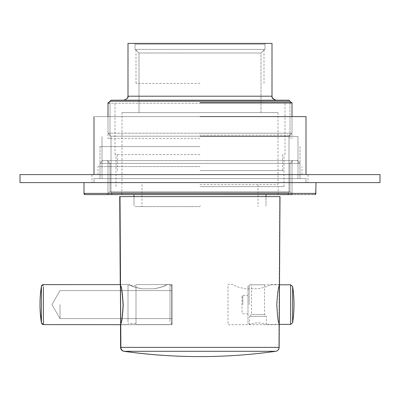 <?xml version="1.0" encoding="UTF-8"?>
<svg xmlns="http://www.w3.org/2000/svg" width="400" height="400" viewBox="0 0 400 400"><rect width="100%" height="100%" fill="white"/><g stroke="black" fill="none" stroke-linecap="round" stroke-linejoin="round"><path stroke-width="0.3" stroke-dasharray="2 1.5" d="M84 182.6L84 193.4L316 193.4L200 193.4L316 193.4L316 182.6L316 193.4L84 193.4L84 182.6L316 182.6L20 182.6L20 174.6L380 174.6L380 182.6L84 182.6L313.54 182.6L84 182.6L313.54 182.6L84 182.6L84 193.4L316 193.4A1.2 1.2 0 0 1 314.8 194.6L108 194.6L292 194.6L108 194.6L292 194.6L108 194.6L108 160.6L298 160.6L102 160.6L298 160.6L102 160.6L298 160.6L102 160.6L298 160.6L102 160.6L292 160.6L108 160.6L108 194.6L108 160.6L108 194.6L314.8 194.6L85.2 194.6L314.8 194.6L85.2 194.6L292.8 194.6L107.2 194.6L292.8 194.6L290 191.8L110 191.8L290 191.8L110 191.8L290 191.8L110 191.8L107.2 194.6L287 194.6L85.2 194.6L315.475 194.39M200 174.6L93.32 174.6L200 174.6M279.13 347.37L120.87 347.37L279.13 347.37A4 4 0 0 1 275.69 351.31A544 544 0 0 1 200 356.6A544 544 0 0 0 275.69 351.31A544 544 0 0 1 200 356.6A544 544 0 0 0 275.69 351.31L200 351.31L275.69 351.31A544 544 0 0 1 124.31 351.31L275.69 351.31A544 544 0 0 1 124.31 351.31L275.69 351.31L124.31 351.31A544 544 0 0 0 200 356.6A544 544 0 0 1 124.31 351.31L275.69 351.31A4 4 0 0 0 279.13 347.37L120.87 347.37L279.13 347.37A4 4 0 0 1 275.69 351.31A4 4 0 0 0 279.13 347.37L120.87 347.37L279.13 347.37M120.74 324.7L172 324.7L120.74 324.7C120.625 322.18 121.915 326.965 123.21 305.285C121.775 281.435 120.38 287.44 120.505 284.5L129.6 284.5C130.33 285.795 134.465 287.22 142 288.78L154.4 288.78C161.925 287.225 166.055 285.8 166.8 284.5L172 284.5L172 324.7L172 284.5L172 324.7L172 284.5L172 324.7L172 284.5L166.8 284.5C166.055 285.8 161.92 287.23 154.4 288.78C161.925 287.225 166.055 285.8 166.8 284.5L172 284.5L166.8 284.5C166.055 285.8 161.92 287.23 154.4 288.78C161.925 287.225 166.055 285.8 166.8 284.5L172 284.5L166.8 284.5C166.055 285.8 161.92 287.23 154.4 288.78L142 288.78C134.475 287.23 130.345 285.805 129.6 284.5C130.33 285.795 134.465 287.22 142 288.78L154.4 288.78L142 288.78C134.475 287.23 130.345 285.805 129.6 284.5C130.33 285.795 134.465 287.22 142 288.78L154.4 288.78L142 288.78C134.475 287.23 130.345 285.805 129.6 284.5L120.505 284.5C120.39 287.335 121.745 281.62 123.21 305C121.94 327.13 120.615 322.09 120.74 324.7L172 324.7L120.74 324.7C120.625 322.18 121.915 326.965 123.21 305.285C121.775 281.435 120.38 287.44 120.505 284.5L129.6 284.5L120.505 284.5L120.74 324.7L120.505 284.5C120.39 287.335 121.745 281.62 123.21 305C121.94 327.13 120.615 322.09 120.74 324.7L172 324.7L120.74 324.7C120.625 322.18 121.915 326.965 123.21 305.285C121.775 281.435 120.38 287.44 120.505 284.5L129.6 284.5L120.505 284.5L120.765 324.6M280 196.6L120 196.6L280 196.6M279.26 324.7L228 324.7L228 284.5L233.2 284.5C233.94 285.8 238.07 287.225 245.6 288.78L258 288.78C265.52 287.23 269.655 285.8 270.4 284.5L279.495 284.5C279.61 287.35 278.255 281.595 276.79 305.005C278.06 327.11 279.385 322.09 279.26 324.7L228 324.7L228 284.5L233.2 284.5C233.935 285.795 238.07 287.225 245.6 288.78L258 288.78C265.52 287.23 269.655 285.8 270.4 284.5L279.495 284.5L279.2 324.45M272 196.6L128 196.6L272 196.6M279.265 324.4L279.49 284.8L279.265 324.4M120.87 347.37A4 4 0 0 0 124.31 351.31A4 4 0 0 1 120.87 347.37L278.855 347.37L279.725 196.6L119.725 196.6L279.725 196.6L278.855 347.37A4 4 0 0 1 275.41 351.31L275.41 351.31A544 544 0 0 1 199.86 356.6A544 544 0 0 0 275.41 351.31L199.725 351.31L275.41 351.31A4 4 0 0 0 278.855 347.37L120.87 347.37M120.23 284.5C120.11 287.335 121.47 281.62 122.935 305C121.665 327.13 120.335 322.09 120.46 324.7L120.46 324.7C120.345 322.18 121.635 326.965 122.935 305.285C121.495 281.435 120.105 287.44 120.23 284.5L129.325 284.5C130.055 285.795 134.185 287.22 141.725 288.78L154.125 288.78C161.645 287.225 165.78 285.8 166.525 284.5L171.725 284.5L171.725 324.7L171.725 284.5L166.525 284.5C165.78 285.8 161.645 287.23 154.125 288.78L141.725 288.78C134.2 287.23 130.065 285.805 129.325 284.5L120.23 284.5L120.485 324.6L120.255 284.6M120.59 347.37L278.855 347.37L120.59 347.37M124.035 351.31L199.725 351.31L124.035 351.31M271.725 196.6L127.725 196.6L271.725 196.6M120.46 324.7L171.725 324.7L120.46 324.7M200 178.6L94 178.6L306 178.6L94 178.6L306 178.6L94 178.6L94 182.6L306 182.6L94 182.6L94 178.6L306 178.6L94 178.6L306 178.6L306 182.6L306 178.6L200 178.6M200 138.6L108 138.6L200 138.6M200 102.6L292 102.6M200 154.6L115 154.6L200 154.6M200 170.6L284 170.6L200 170.6M200 146.6L100 146.6L200 146.6M200 166.6L98 166.6L200 166.6M200 136.6L298 136.6L200 136.6M200 116.6L306 116.6L95.085 116.6L306 116.6L95.085 116.6L306 116.6L110 116.6L306 116.6L306 174.6M200 135.2L290 135.2L200 135.2M110 135.2L110 101.2L110 135.2L110 101.2L290 101.2L110 101.2L290 101.2L290 135.2M200 83.4L136 83.4L200 83.4M200 49.4L264.6 49.4L200 49.4M102.8 160.6L297.2 160.6L102.8 160.6L297.2 160.6L102.8 160.6L100 163.4L300 163.4L100 163.4L300 163.4L100 163.4L300 163.4L100 163.4L100 178.6L300 178.6L100 178.6L100 163.4L200 163.4L110 163.4L107.2 160.6L297.2 160.6L102.8 160.6L297.2 160.6L300 163.4L300 178.6L300 163.4L200 163.4L290 163.4L292.8 160.6L107.2 160.6L110 163.4L300 163.4L300 178.6L300 163.4L297.2 160.6L200 160.6L292.8 160.6L290 163.4L100 163.4L100 178.6L100 163.4L102.8 160.6M292 194.6L292 160.6L292 194.6L292 160.6L292 194.6L107.2 194.6L292.8 194.6L290 191.8L200 191.8L290 191.8L292.8 194.6L290 191.8L290 163.4L200 163.4L290 163.4L290 191.8L110 191.8L200 191.8L110 191.8L107.2 194.6M110 163.4L110 191.8L110 163.4L200 163.4L110 163.4L107.2 160.6L110 163.4L110 191.8L110 163.4M200 186.6L284 186.6L200 186.6M135 49.4L265 49.4L135 49.4L265 49.4L265 44.2L135 44.2L265 44.2A0.8 0.8 0 0 1 265.8 43.4L134.205 43.4A0.8 0.8 0 0 1 135 44.2L135 49.4L265 49.4L135 49.4L135 44.2A0.8 0.8 0 0 0 134.205 43.4A0.8 0.8 0 0 1 135 44.2L135 49.4L265 49.4L265 44.2A0.8 0.8 0 0 1 265.8 43.4L134.2 43.4M261 112.6L261 53L139 53L261 53L139 53L261 53L264.6 49.4L261 53L261 112.6L200 112.6L277.79 112.6L122.21 112.6L277.79 112.6L122.21 112.6L261 112.6L261 53L264.6 49.4M200 184.6L278 184.6L200 184.6M200 206.6L134.8 206.6L200 206.6M111 138.6L111 192.6L289 192.6L111 192.6L289 192.6L111 192.6L289 192.6L111 192.6L200 192.6L111 192.6L111 136.2L289 136.2L111 136.2L289 136.2L111 136.2L108 133.2L292 133.2L108 133.2L292 133.2L108 133.2L108 103.2L200 103.2L109.135 103.2M108.6 102.6L111 100.2L289 100.2L111 100.2L289 100.2L111 100.2L289 100.2L292 103.2L200 103.2L292 103.2L200 103.2L292 103.2L200 103.2L292 103.2L292 133.2L200 133.2L292 133.2L292 103.2L291.4 102.6L292 103.2L292 133.2L289 136.2L200 136.2L289 136.2L292 133.2L289 136.2L289 192.6L200 192.6L289 192.6L288.425 194.005L287 194.6L113 194.6L266 194.6L113 194.6L111.575 194.005L111 192.6L111.575 194.005L113 194.6L287 194.6L113 194.6L287 194.6L288.425 194.005L289 192.6L289 138.6M127.14 98.675L124 100.2L276 100.2L124 100.2C127.79 98.34 129.12 97.005 128 96.2L272 96.2L200 96.2L272 96.2L200 96.2L272 96.2L272 43.4L128 43.4L272 43.4L128 43.4L128 96.2L200 96.2L128 96.2L200 96.2L128 96.2L127.68 97.775M249.2 304.6L249.2 284.8L249.2 304.6M248 323.2L248 304.6C248 292.735 248 292.735 248 304.6C248 292.735 248 292.735 248 304.6L248 323.2L249.6 324.4C255.195 322.39 260.795 322.39 266.4 324.4C260.805 322.39 255.205 322.39 249.6 324.4L249.6 316.4L266.4 316.4L266.4 324.4L279.19 324.4M266.4 316.4L249.6 316.4L251.5 314.5L264.5 314.5L266.4 316.4M264.5 314.5L251.5 314.5L251.5 284.8L264.5 284.8L264.5 314.5M279.415 284.8L249.2 284.8L248 286L248 304.6L248 286M60 304.6L60 318.6L60 304.6M172 304.6L172 318.6L172 304.6M172 320.395L172 286.6L172 320.395M170 321.68L170 284.6L170 321.68M136 287.05L136 324.6L136 287.05M136 321.275L136 285.6L136 321.275M128 321.275L128 285.6L128 321.275M128 322.15L128 284.6L128 322.15M200 182.6L313.54 182.6L200 182.6M200 53L139 53L200 53M200 112.6L277.79 112.6L200 112.6M265.8 43.4L265.795 43.4A0.8 0.8 0 0 0 265 44.2L265 49.4M51.915 304.6L60 318.6L172 318.6L60 318.6L51.915 304.6L60 290.6L172 290.6L60 290.6L51.915 304.6L60 318.6L172 318.6L60 318.6L51.915 304.6L60 290.6L172 290.6L60 290.6L51.915 304.6M200.47 205.8L200 205.8M290.65 324.4L290.65 284.8M292.625 322.7L292.625 286.5M242.8 304.6L242.8 295.4L242.8 304.6M43.38 287.05L43.38 324.6L43.38 284.6L43.38 324.6L120.76 324.6M41.755 285.435L41.405 286.295L41.405 320.665L41.405 288.535A120 105.31 0 0 0 40 304.6A120 120 0 0 0 41.405 322.905L41.405 288.535A120 105.31 0 0 0 40 304.6A120 120 0 0 0 41.405 322.905L41.405 288.535A120 105.31 0 0 0 40 304.6A120 120 0 0 0 41.405 322.905L41.405 288.535A120 105.31 0 0 0 40 304.6A120 105.31 180 0 0 41.405 320.665L41.405 286.295A120 120 0 0 0 40 304.6A120 105.31 180 0 0 41.405 320.665L41.405 286.295A120 120 0 0 0 40 304.6A120 105.31 180 0 0 41.405 320.665L41.405 322.905M200.505 193.4L316 193.4L200.505 193.4M308 174.6L308 182.6L308 174.6M92 174.6L92 182.6L92 174.6M298 160.6L298 178.6L298 160.6M102 160.6L102 178.6L102 160.6M290 102.6L290 138.6M110 102.6L110 138.6M284 186.6L284 154.6M116 186.6L116 154.6M100 146.6L100 166.6L100 146.6M300 146.6L300 166.6L300 146.6M292 116.6L292 138.6M108 116.6L108 138.6M136 83.4L136 49.4M264 83.4L264 49.4M297.2 160.6L300 163.4L297.2 160.6M290 163.4L292.8 160.6L290 163.4L290 191.8L290 163.4M94 178.6L94 182.6L94 178.6M306 178.6L306 182.6L306 178.6M115 154.6L115 102.6M285 154.6L285 102.6M282.6 170.6L282.6 154.6M278.2 194.6L278.2 186.6M121.8 194.6L121.8 186.6M117.4 170.6L117.4 154.6M110 136.6L110 116.6L110 136.6M290 136.6L290 116.6L290 136.6M98 174.6L98 166.6L98 174.6M302 174.6L302 166.6L302 174.6M298 166.6L298 136.6L298 166.6M102 166.6L102 136.6L102 166.6M94 174.6L94 116.6M139 112.6L139 53L135.4 49.4L139 53L139 112.6L139 53L135.4 49.4M278 112.6L278 184.6M258 184.6L258 206.6M266 194.6L266 205.8L266 196.6L266 205.8L265.2 206.6M134 196.6L134 205.8L134.8 206.6M142 184.6L142 206.6M122 112.6L122 184.6M113 194.6L200 194.6L113 194.6L111.575 194.005L111 192.6L111 136.2L108 133.2L108 103.2L108 133.2L111 136.2L111 192.6L111.575 194.005L113 194.6L287 194.6L288.425 194.005L289 192.6L289 136.2L289 192.6L288.425 194.005L287 194.6L200 194.6L287 194.6M127.58 97.985L127.29 98.475M276 100.2C272.315 98.505 270.985 97.175 272 96.2L272 96.225M272.06 96.875L272.195 97.43M134 194.6L134 205.8L134 194.6M248 313.8L242.8 313.8L242 313L242 296.2L242.8 295.4L248 295.4M242 296.2L242 313M172 322.6L170 324.6L136 324.6L170 324.6L136 324.6L170 324.6L172 322.6M172 286.6L170 284.6L136 284.6L170 284.6L136 284.6L170 284.6L172 286.6M136 285.6L128 285.6L136 285.6M136 323.6L128 323.6L136 323.6M42.675 284.73L120.53 284.6M128 324.6L43.38 324.6L128 324.6M42.09 285.075L41.405 286.295A120 120 0 0 0 40 304.6M316 182.6L316 193.4L315.3 194.49M111 100.2L108 103.2M128 96.2L128 43.4M43.38 284.6L41.405 286.295"/><path stroke-width="0.6" d="M200 174.6L20 174.6L20 182.6L380 182.6L380 174.6L200 174.6M279.2 324.45L279.13 347.37L120.87 347.37L279.13 347.37L279.26 324.7C279.41 321.83 277.99 327.675 276.795 304.195C278.315 282.16 279.585 287.085 279.495 284.5L280 196.6L120 196.6L280 196.6L279.475 284.575M41.405 286.295L43.38 284.6L120.53 284.6L120 196.6L119.725 196.6L120 196.6L120.505 284.5C120.39 287.335 121.745 281.62 123.21 305C121.94 327.13 120.615 322.09 120.74 324.7L43.38 324.6L41.405 322.905L41.405 320.665L41.405 322.905A120 120 0 0 1 40 304.6A120 105.31 180 0 0 41.405 320.665L41.405 286.295A120 120 0 0 0 40 304.6M120.505 284.5L120 196.6L120.87 347.37L120.59 347.37L120.87 347.37L120.765 324.6M275.69 351.31A4 4 0 0 0 279.13 347.37A4 4 0 0 1 275.69 351.31L275.69 351.31A544 544 0 0 1 200 356.6A544 544 0 0 0 275.69 351.31L124.31 351.31A544 544 0 0 0 200 356.6A544 544 0 0 1 124.31 351.31L124.035 351.31A544 544 0 0 0 199.86 356.6A544 544 0 0 1 124.035 351.31L124.035 351.31A4 4 0 0 1 120.59 347.37L120.485 324.6L120.59 347.37A4 4 0 0 0 124.035 351.31L124.31 351.31A4 4 0 0 1 120.87 347.37A4 4 0 0 0 124.31 351.31L275.69 351.31A544 544 0 0 1 200 356.6M279.26 324.7L279.495 284.5M120.87 347.37L120.74 324.7L120.87 347.37A4 4 0 0 0 124.31 351.31A4 4 0 0 1 120.87 347.37L120.74 324.7L120.87 347.37M279.13 347.37L279.265 324.4L279.13 347.37M279.49 284.8L280 196.6L279.49 284.8M119.725 196.6L120.255 284.6L119.725 196.6L120 196.6M292 194.6L85.2 194.6A1.2 1.2 0 0 1 84 193.4L85.2 194.6L200 194.6L107.2 194.6M290 101.2L110 101.2M314.8 194.6L316 193.4L84 193.4L85.2 194.6L84 193.4L84 182.6M200 102.6L292 102.6L292 116.6M200 116.6L306 116.6L306 174.6M108 103.2L109.135 103.2M289 100.2L291.4 102.6L289 100.2L111 100.2L108.6 102.6M272 43.4L272 96.2L128 96.2L128 43.4L272 43.4L272 96.2L272.225 97.525L274.525 99.92L276 100.2L272.86 98.675L272.225 97.525M292.625 286.5L292.625 322.7A120 120 0 0 0 292.625 286.5L290.65 284.8L290.65 324.4L279.19 324.4M43.38 287.05L43.38 324.6L42.62 324.45L43.38 324.6L41.405 322.905L42.345 324.31L41.405 322.905M316 182.6L315.735 194.15M108 116.6L108 102.6M94 174.6L94 116.6M128 96.2L127.235 98.55L124 100.2M266 194.6L266 196.6L266 194.6M134 194.6L134 196.6M272 96.225L272.06 96.875M292.625 322.7L290.65 324.4M279.415 284.8L290.65 284.8M42.675 284.73L41.755 285.435M43.38 284.6L42.09 285.075M315.3 194.49L314.955 194.59"/></g></svg>
